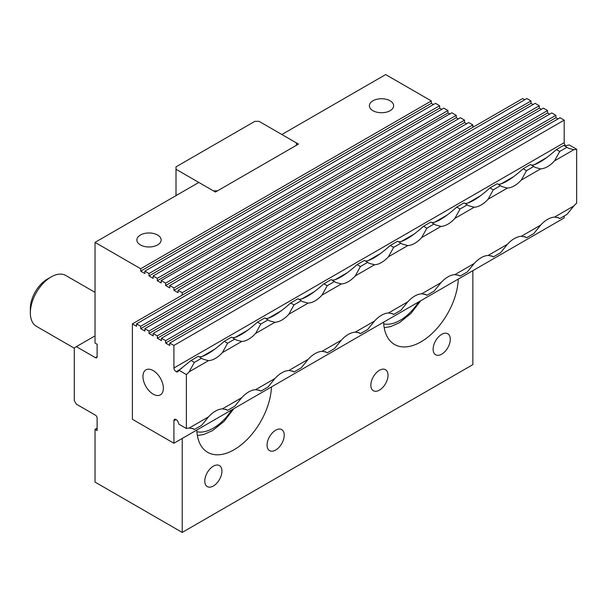 <?xml version="1.0" encoding="UTF-8"?>
<svg xmlns="http://www.w3.org/2000/svg" width="607" height="607" viewBox="0 0 607 607"><rect width="100%" height="100%" fill="white"/><g stroke="black" fill="none" stroke-linecap="round" stroke-linejoin="round"><path stroke-width="0.91" d="M472.853 270.661L472.853 364.625L182.221 532.422L182.221 438.451M433.132 349.207A12.14 7.011 -60 0 1 438.429 336.991A12.14 7.011 -60 0 1 447.784 333.744A12.14 7.011 -60 0 1 447.784 347.758A12.14 7.011 -60 0 1 435.644 354.761A12.14 7.011 -60 0 1 433.132 349.207M370.854 385.164A12.14 7.011 -60 0 1 376.15 372.948A12.14 7.011 -60 0 1 385.506 369.693A12.14 7.011 -60 0 1 385.506 383.707A12.14 7.011 -60 0 1 373.366 390.718A12.14 7.011 -60 0 1 370.854 385.164M267.057 445.09A12.14 7.011 -60 0 1 272.353 432.874A12.14 7.011 -60 0 1 281.709 429.619A12.14 7.011 -60 0 1 281.709 443.634A12.14 7.011 -60 0 1 269.569 450.644A12.14 7.011 -60 0 1 267.057 445.09M204.779 481.04A12.14 7.011 -60 0 1 210.075 468.832A12.14 7.011 -60 0 1 219.43 465.577A12.14 7.011 -60 0 1 219.43 479.591A12.14 7.011 -60 0 1 207.298 486.602A12.14 7.011 -60 0 1 204.779 481.04M271.45 386.94A52.847 30.509 -60 0 1 247.648 438.982A52.847 30.509 -60 0 1 207.7 452.336A52.847 30.509 -60 0 1 200.909 445.515A52.847 30.509 -60 0 1 196.789 430.044M458.285 279.068A52.847 30.509 -60 0 1 454.173 299.297A52.847 30.509 -60 0 1 394.535 344.473A52.847 30.509 -60 0 1 383.624 322.173M95.451 357.675A2.352 1.358 -120 0 0 96.627 357.789A2.352 1.358 -120 0 0 97.112 356.711L95.451 357.675L76.353 346.65L95.033 335.861M182.221 532.422L95.033 482.079L95.033 429.346L97.112 430.545L97.112 418.079A2.352 1.358 -120 0 0 95.451 415.203L76.353 404.179L74.274 400.582L74.274 347.849L76.353 346.65M173.921 420.712L176 419.513A2.936 1.692 -120 0 0 174.528 419.369A2.936 1.692 -120 0 0 173.921 420.712L173.921 443.247L132.402 419.278L132.402 323.872L472.853 127.318L472.853 124.921L468.703 122.523L178.071 290.313L178.071 292.711L173.921 290.313L173.921 287.915L464.552 120.125L460.402 117.728L169.77 285.518L169.77 287.915L165.62 285.518L165.62 283.12L161.166 280.555L161.166 282.953L157.312 280.73L157.312 278.332L153.161 275.935L153.161 278.332L149.011 275.935L149.011 273.537L144.861 271.139L144.861 273.537L140.703 271.139L140.703 268.742L95.033 242.375L95.033 343.054L97.112 344.252L97.112 356.711M95.033 429.346L97.112 428.147M95.033 242.375L198.83 182.449L215.439 192.032L298.477 144.094L281.868 134.504L385.665 74.578L431.334 100.944L431.334 103.342L433.413 104.541M144.861 271.139L435.485 103.342L439.643 105.739L439.643 108.137L441.714 109.336M153.161 275.935L443.793 108.137L447.943 110.535L447.943 112.932L450.022 114.131M161.166 280.555L451.798 112.758L456.244 115.33L456.244 117.728L458.323 118.926M464.552 120.125L464.552 122.523L466.624 123.722M472.853 124.921L182.221 292.711L178.071 290.313M165.62 283.12L456.244 115.33M173.921 287.915L169.77 285.518M182.221 295.108L182.221 292.711M140.703 268.742L431.334 100.944M140.703 271.139L431.334 103.342M149.011 273.537L439.643 105.739M149.011 275.935L439.643 108.137M157.312 278.332L447.943 110.535M157.312 280.73L447.943 112.932M456.244 117.728L165.62 285.518M464.552 122.523L173.921 290.313M564.191 120.125L564.191 142.66L173.921 367.979L173.921 345.444L564.191 120.125L560.041 117.728L169.77 343.046L169.77 345.444L165.62 343.046L165.62 340.656L555.891 115.33L551.74 112.932L161.462 338.258L161.462 340.656L157.312 338.258L157.312 335.861L547.59 110.535L543.432 108.137L153.161 333.463L153.161 335.861L149.011 333.463L149.011 331.065L539.282 105.739L535.131 103.342L144.861 328.668L144.861 331.065L140.703 328.668L140.703 326.27L530.981 100.944L526.83 98.554L136.552 323.872L136.552 326.27L132.402 323.872M472.853 127.318L522.673 98.554L524.752 99.745M530.981 100.944L530.981 103.342L533.052 104.541M140.703 328.668L530.981 103.342M539.282 105.739L539.282 108.137L541.361 109.336M149.011 333.463L539.282 108.137M547.59 110.535L547.59 112.932L549.661 114.131M157.312 338.258L547.59 112.932M555.891 115.33L555.891 117.728L557.97 118.926M565.861 145.968A2.936 1.692 60 0 1 564.191 142.66M564.776 145.976L569.207 144.944L576.65 149.239L576.65 203.193A23.483 13.559 -60 0 0 573.865 205.948L567.006 214.385L559.722 218.588L557.59 217.359M564.191 216.009L564.191 217.928L173.921 443.247M165.62 340.656L161.462 338.258M157.312 335.861L153.161 333.463M140.703 326.27L136.552 323.872M149.011 331.065L144.861 328.668M372.933 110.694A12.14 7.003 180 0 1 369.375 105.739A12.14 7.003 180 0 1 381.515 98.736A12.14 7.003 180 0 1 393.647 105.739A12.14 7.003 180 0 1 386.158 112.212A12.14 7.003 180 0 1 372.933 110.694M140.429 244.932A12.14 7.003 180 0 1 136.871 239.977A12.14 7.003 180 0 1 149.011 232.967A12.14 7.003 180 0 1 161.143 239.977A12.14 7.003 180 0 1 153.654 246.45A12.14 7.003 180 0 1 140.429 244.932M165.62 343.046L555.891 117.728M173.921 345.444L169.77 343.046M176 419.513L176.235 419.649A2.936 1.692 -120 0 1 178.026 421.888L178.936 424.217L186.379 428.512L186.379 374.565L178.936 370.262L178.026 371.552A2.936 1.692 -120 0 1 177.699 371.856A2.936 1.692 -120 0 1 176.235 371.712L181.713 368.274M173.921 367.979A2.936 1.692 -120 0 0 176 371.575M153.161 394.148A14.439 8.331 60 0 1 143.73 381.431A14.439 8.331 60 0 1 145.946 369.86A14.439 8.331 60 0 1 160.377 378.191A14.439 8.331 60 0 1 160.377 394.861A14.439 8.331 60 0 1 153.161 394.148M186.379 428.512A23.483 13.559 -60 0 1 189.164 428.049L193.375 428.8L194.361 429.528L192.229 428.299M194.361 429.528L201.645 425.325L208.505 416.888A23.483 13.559 -60 0 1 222.374 408.875L226.593 409.626L227.572 410.355L225.447 409.126M227.572 410.355L234.856 406.144L241.715 397.706A23.483 13.559 -60 0 1 255.593 389.702L259.804 390.445L260.79 391.181L258.658 389.952M260.79 391.181L268.074 386.97L274.933 378.533A23.483 13.559 -60 0 1 288.803 370.52L293.022 371.272L294 372L291.876 370.771M294 372L301.292 367.796L308.144 359.359A23.483 13.559 -60 0 1 322.021 351.347L326.24 352.09L327.219 352.826L325.086 351.597M327.219 352.826L334.503 348.615L341.362 340.178A23.483 13.559 -60 0 1 355.239 332.166L359.45 332.917L360.429 333.645L358.305 332.416M360.429 333.645L367.721 329.442L374.572 321.004A23.483 13.559 -60 0 1 388.45 312.992L392.668 313.743L393.647 314.472L391.515 313.242M393.647 314.472L400.931 310.268L407.79 301.831A23.483 13.559 -60 0 1 421.668 293.818L425.879 294.562L426.865 295.298L424.733 294.069M426.865 295.298L434.149 291.087L441.008 282.65A23.483 13.559 -60 0 1 454.878 274.637L459.097 275.388L460.076 276.117L457.951 274.888M460.076 276.117L467.36 271.913L474.219 263.476A23.483 13.559 -60 0 1 488.096 255.464L492.307 256.215L493.294 256.943L491.162 255.714M493.294 256.943L500.578 252.74L507.437 244.295A23.483 13.559 -60 0 1 521.307 236.29L525.525 237.034L526.504 237.769L524.38 236.54M521.307 236.29L540.647 225.121L533.796 233.558L526.504 237.769M488.096 255.464L507.437 244.295M454.878 274.637L474.219 263.476M421.668 293.818L441.008 282.65M388.45 312.992L407.79 301.831M355.239 332.166L374.572 321.004M322.021 351.347L341.362 340.178M288.803 370.52L308.144 359.359M255.593 389.702L274.933 378.533M222.374 408.875L241.715 397.706M189.164 428.049L208.505 416.888M540.647 225.121A23.483 13.559 -60 0 1 554.525 217.109L558.744 217.86L559.722 218.588M554.525 217.109L573.865 205.948M576.65 149.239A23.483 13.559 -60 0 1 573.865 149.701L554.525 160.87A23.483 13.559 -60 0 1 540.647 168.883L521.307 180.044A23.483 13.559 -60 0 1 507.437 188.056L488.096 199.217A23.483 13.559 -60 0 1 474.219 207.23L454.878 218.399A23.483 13.559 -60 0 1 441.008 226.411L421.668 237.572A23.483 13.559 -60 0 1 407.79 245.585L388.45 256.753A23.483 13.559 -60 0 1 374.572 264.758L355.239 275.927A23.483 13.559 -60 0 1 341.362 283.939L322.021 295.101A23.483 13.559 -60 0 1 308.144 303.113L288.803 314.282A23.483 13.559 -60 0 1 274.933 322.287L255.593 333.455A23.483 13.559 -60 0 1 241.715 341.468L222.374 352.629A23.483 13.559 -60 0 1 208.505 360.641L189.164 371.81A23.483 13.559 -60 0 1 186.379 374.565M178.936 370.262L191.038 360.497L194.361 362.409L189.164 371.81M208.505 360.641L203.102 359.215L198.322 356.286L191.038 360.497M199.415 356.916C204.718 356.544 213.004 351.339 224.249 341.316L227.572 343.236L222.374 352.629M241.715 341.468L236.32 340.034L231.54 337.113L224.249 341.316M232.633 337.742C237.936 337.363 246.214 332.166 257.467 322.142L260.79 324.062L255.593 333.455M274.933 322.287L269.538 320.86L264.751 317.931L257.467 322.142M265.843 318.569C271.154 318.189 279.432 312.992 290.677 302.969L294 304.881L288.803 314.282M308.144 303.113L302.749 301.687L297.969 298.758L290.677 302.969M299.061 299.388C304.365 299.016 312.643 293.811 323.895 283.788L327.219 285.707L322.021 295.101M341.362 283.939L335.967 282.505L331.179 279.584L323.895 283.788M332.272 280.214C337.583 279.835 345.861 274.637 357.113 264.614L360.429 266.534L355.239 275.927M374.572 264.758L369.177 263.332L364.397 260.403L357.113 264.614M365.49 261.033C370.794 260.661 379.072 255.464 390.324 245.433L393.647 247.353L388.45 256.753M407.79 245.585L402.395 244.158L397.615 241.229L390.324 245.433M398.708 241.859C404.012 241.487 412.29 236.282 423.542 226.259L426.865 228.179L421.668 237.572M441.008 226.411L435.606 224.977L430.826 222.056L423.542 226.259M431.918 222.686C437.222 222.306 445.508 217.109 456.752 207.086L460.076 208.998L454.878 218.399M474.219 207.23L468.824 205.803L464.044 202.875L456.752 207.086M465.137 203.504C470.44 203.133 478.718 197.935 489.97 187.904L493.294 189.824L488.096 199.217M507.437 188.056L502.042 186.63L497.254 183.701L489.97 187.904M498.347 184.331C503.658 183.959 511.936 178.754 523.181 168.731L526.504 170.65L521.307 180.044M526.504 170.65L533.796 166.439L530.472 164.52L523.181 168.731M493.294 189.824L500.578 185.621M460.076 208.998L467.36 204.794M426.865 228.179L434.149 223.968M393.647 247.353L400.931 243.149M360.429 266.534L367.721 262.323M327.219 285.707L334.503 281.496M294 304.881L301.292 300.677M260.79 324.062L268.074 319.851M227.572 343.236L234.856 339.032M194.361 362.409L201.645 358.206M540.647 168.883L535.253 167.449L533.796 166.439M531.565 165.157C536.869 164.778 545.147 159.58 556.399 149.557L559.722 151.469L554.525 160.87M573.865 149.701L568.471 148.275L563.683 145.346L556.399 149.557M559.722 151.469L567.006 147.266M296.398 142.895L296.398 145.293L217.518 190.833L213.361 190.833L176 169.262L176 166.864L254.879 121.324L259.03 121.324L296.398 142.895M176 195.629L176 169.262M74.274 348.19L36.428 326.338A29.356 16.95 -60 0 1 30.35 312.901A29.356 16.95 -60 0 1 51.109 276.944A29.356 16.95 -60 0 1 65.791 275.487L95.033 292.369M51.109 276.944L47.285 279.144A23.954 13.832 120 0 0 30.35 308.485L30.35 312.901M201.972 356.575L214.931 349.093M235.19 337.401L248.142 329.92M268.4 318.227L281.36 310.746M301.618 299.046L314.578 291.565M334.829 279.873L347.788 272.391M368.047 260.699L381.006 253.218M401.257 241.518L414.217 234.036M434.475 222.344L447.435 214.863M467.694 203.163L480.645 195.682M500.904 183.989L513.863 176.508M534.122 164.816L547.082 157.334M545.245 158.662L535.313 164.398M512.027 177.836L502.095 183.572M478.817 197.017L468.885 202.753M445.599 216.191L435.667 221.927M412.388 235.372L402.456 241.1M379.17 254.545L369.238 260.282M345.952 273.719L336.02 279.455M312.742 292.9L302.81 298.629M279.524 312.074L269.591 317.81M246.313 331.247L236.381 336.984M213.095 350.429L203.163 356.157M179.884 369.602L176.235 371.712M418.693 301.929A41.101 23.734 -60 0 1 383.723 323.88M231.859 409.801A41.101 23.734 -60 0 1 196.888 431.744M384.201 327.689L390.551 326.612L399.345 322.757L410.901 313.493L420.704 300.769M197.366 435.553L203.717 434.483L212.518 430.621L224.074 421.364L233.87 408.632"/></g></svg>
